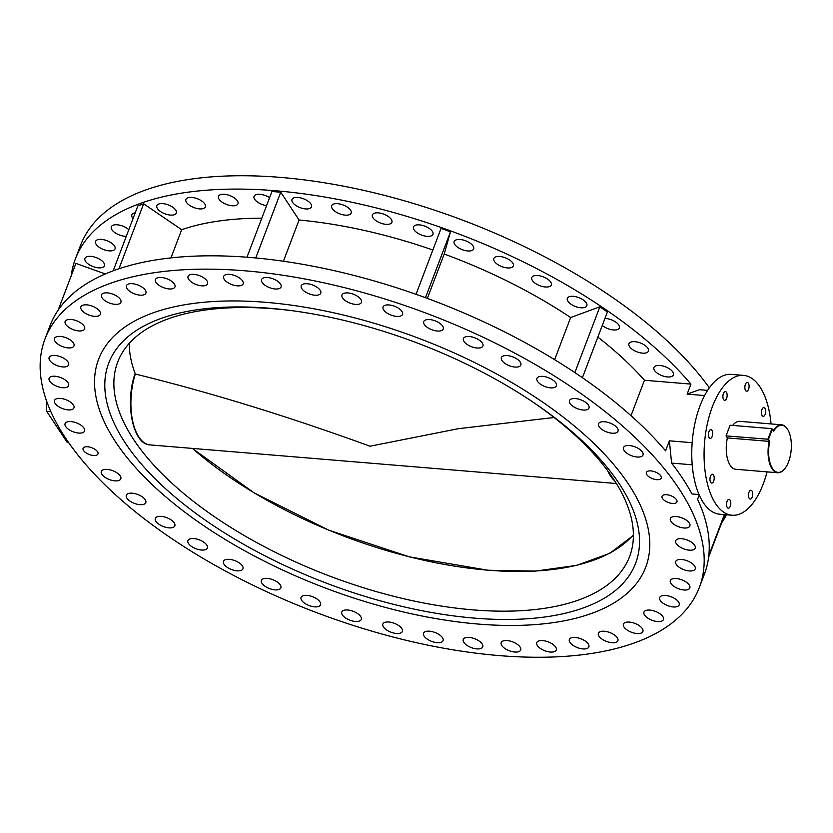 <?xml version="1.0" encoding="UTF-8"?>
<svg xmlns="http://www.w3.org/2000/svg" width="833" height="833" viewBox="0 0 833 833"><rect width="100%" height="100%" fill="white"/><g stroke="black" fill="none" stroke-linecap="round" stroke-linejoin="round"><path stroke-width="1.25" d="M642.472 353.14A10.423 4.748 20.8 0 1 632.518 349.516A10.423 4.748 20.8 0 1 628.946 343.717A10.423 4.748 20.8 0 1 634.913 341.686A10.423 4.748 20.8 0 1 644.867 345.31A10.423 4.748 20.8 0 1 648.438 351.12A10.423 4.748 20.8 0 1 642.472 353.14M612.057 433.212A10.423 4.748 20.8 0 1 602.103 429.589A10.423 4.748 20.8 0 1 598.531 423.778A10.423 4.748 20.8 0 1 604.498 421.748A10.423 4.748 20.8 0 1 614.452 425.382A10.423 4.748 20.8 0 1 618.024 431.182A10.423 4.748 20.8 0 1 612.057 433.212M604.925 318.445A10.423 4.748 20.8 0 1 605.883 318.498A10.423 4.748 20.8 0 1 615.837 322.121A10.423 4.748 20.8 0 1 619.408 327.931A10.423 4.748 20.8 0 1 613.442 329.962A10.423 4.748 20.8 0 1 602.28 325.401M583.027 410.023A10.423 4.748 20.8 0 1 573.073 406.4A10.423 4.748 20.8 0 1 569.501 400.59A10.423 4.748 20.8 0 1 575.468 398.57A10.423 4.748 20.8 0 1 585.422 402.193A10.423 4.748 20.8 0 1 588.993 407.993A10.423 4.748 20.8 0 1 583.027 410.023M580.872 307.773A10.423 4.748 20.8 0 1 570.907 304.149A10.423 4.748 20.8 0 1 567.346 298.349A10.423 4.748 20.8 0 1 573.302 296.319A10.423 4.748 20.8 0 1 583.267 299.942A10.423 4.748 20.8 0 1 586.828 305.753A10.423 4.748 20.8 0 1 580.872 307.773M550.457 387.845A10.423 4.748 20.8 0 1 540.492 384.221A10.423 4.748 20.8 0 1 536.931 378.411A10.423 4.748 20.8 0 1 542.887 376.391A10.423 4.748 20.8 0 1 552.852 380.015A10.423 4.748 20.8 0 1 556.413 385.814A10.423 4.748 20.8 0 1 550.457 387.845M545.313 286.989A10.423 4.748 20.8 0 1 535.348 283.355A10.423 4.748 20.8 0 1 531.787 277.556A10.423 4.748 20.8 0 1 537.743 275.525A10.423 4.748 20.8 0 1 547.708 279.159A10.423 4.748 20.8 0 1 551.269 284.959A10.423 4.748 20.8 0 1 545.313 286.989M514.898 367.051A10.423 4.748 20.8 0 1 504.933 363.427A10.423 4.748 20.8 0 1 501.372 357.617A10.423 4.748 20.8 0 1 507.328 355.597A10.423 4.748 20.8 0 1 517.293 359.221A10.423 4.748 20.8 0 1 520.854 365.021A10.423 4.748 20.8 0 1 514.898 367.051M507.37 267.934A10.423 4.748 20.8 0 1 497.416 264.311A10.423 4.748 20.8 0 1 493.844 258.511A10.423 4.748 20.8 0 1 499.81 256.481A10.423 4.748 20.8 0 1 509.765 260.104A10.423 4.748 20.8 0 1 513.336 265.904A10.423 4.748 20.8 0 1 507.37 267.934M476.955 348.007A10.423 4.748 20.8 0 1 467.001 344.373A10.423 4.748 20.8 0 1 463.429 338.573A10.423 4.748 20.8 0 1 469.396 336.542A10.423 4.748 20.8 0 1 479.35 340.176A10.423 4.748 20.8 0 1 482.921 345.976A10.423 4.748 20.8 0 1 476.955 348.007M467.709 250.962A10.423 4.748 20.8 0 1 457.744 247.328A10.423 4.748 20.8 0 1 454.183 241.528A10.423 4.748 20.8 0 1 460.139 239.498A10.423 4.748 20.8 0 1 470.104 243.121A10.423 4.748 20.8 0 1 473.665 248.932A10.423 4.748 20.8 0 1 467.709 250.962M437.294 331.024A10.423 4.748 20.8 0 1 427.329 327.4A10.423 4.748 20.8 0 1 423.768 321.59A10.423 4.748 20.8 0 1 429.724 319.57A10.423 4.748 20.8 0 1 439.689 323.194A10.423 4.748 20.8 0 1 443.25 328.993A10.423 4.748 20.8 0 1 437.294 331.024M426.996 236.343A10.423 4.748 20.8 0 1 417.031 232.709A10.423 4.748 20.8 0 1 413.47 226.909A10.423 4.748 20.8 0 1 419.426 224.879A10.423 4.748 20.8 0 1 429.391 228.502A10.423 4.748 20.8 0 1 432.952 234.312A10.423 4.748 20.8 0 1 426.996 236.343M396.581 316.405A10.423 4.748 20.8 0 1 386.616 312.781A10.423 4.748 20.8 0 1 383.055 306.971A10.423 4.748 20.8 0 1 389.011 304.951A10.423 4.748 20.8 0 1 398.976 308.574A10.423 4.748 20.8 0 1 402.537 314.374A10.423 4.748 20.8 0 1 396.581 316.405M385.918 224.327A10.423 4.748 20.8 0 1 375.964 220.703A10.423 4.748 20.8 0 1 372.403 214.893A10.423 4.748 20.8 0 1 378.359 212.873A10.423 4.748 20.8 0 1 388.324 216.497A10.423 4.748 20.8 0 1 391.885 222.296A10.423 4.748 20.8 0 1 385.918 224.327M355.504 304.399A10.423 4.748 20.8 0 1 345.549 300.765A10.423 4.748 20.8 0 1 341.988 294.965A10.423 4.748 20.8 0 1 347.944 292.935A10.423 4.748 20.8 0 1 357.909 296.569A10.423 4.748 20.8 0 1 361.47 302.369A10.423 4.748 20.8 0 1 355.504 304.399M345.206 215.133A10.423 4.748 20.8 0 1 335.241 211.509A10.423 4.748 20.8 0 1 331.68 205.699A10.423 4.748 20.8 0 1 337.646 203.679A10.423 4.748 20.8 0 1 347.6 207.302A10.423 4.748 20.8 0 1 351.172 213.102A10.423 4.748 20.8 0 1 345.206 215.133M314.791 295.205A10.423 4.748 20.8 0 1 304.826 291.571A10.423 4.748 20.8 0 1 301.265 285.771A10.423 4.748 20.8 0 1 307.231 283.741A10.423 4.748 20.8 0 1 317.186 287.375A10.423 4.748 20.8 0 1 320.757 293.174A10.423 4.748 20.8 0 1 314.791 295.205M305.534 208.916A10.423 4.748 20.8 0 1 295.569 205.282A10.423 4.748 20.8 0 1 292.008 199.483A10.423 4.748 20.8 0 1 297.975 197.452A10.423 4.748 20.8 0 1 307.929 201.076A10.423 4.748 20.8 0 1 311.49 206.886A10.423 4.748 20.8 0 1 305.534 208.916M275.119 288.978A10.423 4.748 20.8 0 1 265.154 285.355A10.423 4.748 20.8 0 1 261.593 279.544A10.423 4.748 20.8 0 1 267.56 277.524A10.423 4.748 20.8 0 1 277.514 281.148A10.423 4.748 20.8 0 1 281.075 286.948A10.423 4.748 20.8 0 1 275.119 288.978M266.57 205.657A10.423 4.748 20.8 0 1 254.065 196.338A10.423 4.748 20.8 0 1 260.021 194.308A10.423 4.748 20.8 0 1 269.6 197.681M237.176 285.834A10.423 4.748 20.8 0 1 227.211 282.21A10.423 4.748 20.8 0 1 223.65 276.41A10.423 4.748 20.8 0 1 229.606 274.38A10.423 4.748 20.8 0 1 239.571 278.003A10.423 4.748 20.8 0 1 243.132 283.814A10.423 4.748 20.8 0 1 237.176 285.834M232.011 205.761A10.423 4.748 20.8 0 1 222.057 202.127A10.423 4.748 20.8 0 1 218.485 196.328A10.423 4.748 20.8 0 1 224.452 194.297A10.423 4.748 20.8 0 1 234.406 197.931A10.423 4.748 20.8 0 1 237.978 203.731A10.423 4.748 20.8 0 1 232.011 205.761M201.596 285.823A10.423 4.748 20.8 0 1 191.642 282.2A10.423 4.748 20.8 0 1 188.071 276.4A10.423 4.748 20.8 0 1 194.037 274.369A10.423 4.748 20.8 0 1 203.991 277.993A10.423 4.748 20.8 0 1 207.563 283.803A10.423 4.748 20.8 0 1 201.596 285.823M199.42 208.885A10.423 4.748 20.8 0 1 189.466 205.251A10.423 4.748 20.8 0 1 185.894 199.451A10.423 4.748 20.8 0 1 191.861 197.421A10.423 4.748 20.8 0 1 201.825 201.055A10.423 4.748 20.8 0 1 205.387 206.855A10.423 4.748 20.8 0 1 199.42 208.885M169.005 288.947A10.423 4.748 20.8 0 1 159.051 285.323A10.423 4.748 20.8 0 1 155.479 279.524A10.423 4.748 20.8 0 1 161.446 277.493A10.423 4.748 20.8 0 1 171.411 281.117A10.423 4.748 20.8 0 1 174.972 286.927A10.423 4.748 20.8 0 1 169.005 288.947M170.38 215.081A10.423 4.748 20.8 0 1 160.415 211.457A10.423 4.748 20.8 0 1 156.854 205.657A10.423 4.748 20.8 0 1 162.81 203.627A10.423 4.748 20.8 0 1 172.775 207.25A10.423 4.748 20.8 0 1 176.336 213.061A10.423 4.748 20.8 0 1 170.38 215.081M139.965 295.153A10.423 4.748 20.8 0 1 130 291.529A10.423 4.748 20.8 0 1 126.439 285.719A10.423 4.748 20.8 0 1 132.395 283.689A10.423 4.748 20.8 0 1 142.36 287.323A10.423 4.748 20.8 0 1 145.921 293.122A10.423 4.748 20.8 0 1 139.965 295.153M133.041 218.548A10.423 4.748 20.8 0 1 131.843 214.831A10.423 4.748 20.8 0 1 135.206 212.842M114.954 304.326A10.423 4.748 20.8 0 1 104.989 300.703A10.423 4.748 20.8 0 1 101.428 294.903A10.423 4.748 20.8 0 1 107.384 292.872A10.423 4.748 20.8 0 1 117.349 296.496A10.423 4.748 20.8 0 1 120.91 302.296A10.423 4.748 20.8 0 1 114.954 304.326M126.293 236.301A10.423 4.748 20.8 0 1 124.825 236.249A10.423 4.748 20.8 0 1 114.86 232.626A10.423 4.748 20.8 0 1 111.299 226.826A10.423 4.748 20.8 0 1 117.255 224.795A10.423 4.748 20.8 0 1 128.803 229.7M94.41 316.321A10.423 4.748 20.8 0 1 84.445 312.698A10.423 4.748 20.8 0 1 80.884 306.888A10.423 4.748 20.8 0 1 86.84 304.868A10.423 4.748 20.8 0 1 96.805 308.491A10.423 4.748 20.8 0 1 100.366 314.291A10.423 4.748 20.8 0 1 94.41 316.321M109.092 250.858A10.423 4.748 20.8 0 1 99.137 247.234A10.423 4.748 20.8 0 1 95.566 241.424A10.423 4.748 20.8 0 1 101.532 239.394A10.423 4.748 20.8 0 1 111.487 243.028A10.423 4.748 20.8 0 1 115.058 248.828A10.423 4.748 20.8 0 1 109.092 250.858M78.677 330.93A10.423 4.748 20.8 0 1 68.722 327.296A10.423 4.748 20.8 0 1 65.151 321.496A10.423 4.748 20.8 0 1 71.117 319.466A10.423 4.748 20.8 0 1 81.072 323.089A10.423 4.748 20.8 0 1 84.643 328.9A10.423 4.748 20.8 0 1 78.677 330.93M98.45 267.82A10.423 4.748 20.8 0 1 88.496 264.196A10.423 4.748 20.8 0 1 84.924 258.397A10.423 4.748 20.8 0 1 90.891 256.366A10.423 4.748 20.8 0 1 100.845 259.99A10.423 4.748 20.8 0 1 104.417 265.8A10.423 4.748 20.8 0 1 98.45 267.82M68.035 347.892A10.423 4.748 20.8 0 1 58.081 344.258A10.423 4.748 20.8 0 1 54.509 338.458A10.423 4.748 20.8 0 1 60.476 336.428A10.423 4.748 20.8 0 1 70.43 340.062A10.423 4.748 20.8 0 1 74.002 345.862A10.423 4.748 20.8 0 1 68.035 347.892M62.662 366.926A10.423 4.748 20.8 0 1 52.708 363.303A10.423 4.748 20.8 0 1 49.137 357.492A10.423 4.748 20.8 0 1 55.103 355.472A10.423 4.748 20.8 0 1 65.057 359.096A10.423 4.748 20.8 0 1 68.629 364.896A10.423 4.748 20.8 0 1 62.662 366.926M62.652 387.709A10.423 4.748 20.8 0 1 52.687 384.086A10.423 4.748 20.8 0 1 49.126 378.276A10.423 4.748 20.8 0 1 55.093 376.245A10.423 4.748 20.8 0 1 65.047 379.879A10.423 4.748 20.8 0 1 68.618 385.679A10.423 4.748 20.8 0 1 62.652 387.709M68.004 409.878A10.423 4.748 20.8 0 1 58.039 406.254A10.423 4.748 20.8 0 1 54.478 400.454A10.423 4.748 20.8 0 1 60.434 398.424A10.423 4.748 20.8 0 1 70.399 402.047A10.423 4.748 20.8 0 1 73.96 407.858A10.423 4.748 20.8 0 1 68.004 409.878M78.614 433.066A10.423 4.748 20.8 0 1 68.66 429.432A10.423 4.748 20.8 0 1 65.089 423.633A10.423 4.748 20.8 0 1 71.055 421.602A10.423 4.748 20.8 0 1 81.009 425.236A10.423 4.748 20.8 0 1 84.581 431.036A10.423 4.748 20.8 0 1 78.614 433.066M114.839 480.86A10.423 4.748 20.8 0 1 104.885 477.236A10.423 4.748 20.8 0 1 101.314 471.426A10.423 4.748 20.8 0 1 107.28 469.406A10.423 4.748 20.8 0 1 117.245 473.029A10.423 4.748 20.8 0 1 120.806 478.829A10.423 4.748 20.8 0 1 114.839 480.86M139.829 504.663A10.423 4.748 20.8 0 1 129.875 501.029A10.423 4.748 20.8 0 1 126.314 495.229A10.423 4.748 20.8 0 1 132.27 493.198A10.423 4.748 20.8 0 1 142.235 496.832A10.423 4.748 20.8 0 1 145.796 502.632A10.423 4.748 20.8 0 1 139.829 504.663M168.87 527.851A10.423 4.748 20.8 0 1 158.905 524.217A10.423 4.748 20.8 0 1 155.344 518.418A10.423 4.748 20.8 0 1 161.3 516.387A10.423 4.748 20.8 0 1 171.265 520.011A10.423 4.748 20.8 0 1 174.826 525.821A10.423 4.748 20.8 0 1 168.87 527.851M201.44 550.03A10.423 4.748 20.8 0 1 191.475 546.396A10.423 4.748 20.8 0 1 187.914 540.596A10.423 4.748 20.8 0 1 193.881 538.566A10.423 4.748 20.8 0 1 203.835 542.2A10.423 4.748 20.8 0 1 207.396 547.999A10.423 4.748 20.8 0 1 201.44 550.03M236.999 570.813A10.423 4.748 20.8 0 1 227.034 567.19A10.423 4.748 20.8 0 1 223.473 561.39A10.423 4.748 20.8 0 1 229.439 559.36A10.423 4.748 20.8 0 1 239.394 562.983A10.423 4.748 20.8 0 1 242.965 568.793A10.423 4.748 20.8 0 1 236.999 570.813M274.932 589.868A10.423 4.748 20.8 0 1 264.977 586.234A10.423 4.748 20.8 0 1 261.406 580.434A10.423 4.748 20.8 0 1 267.372 578.404A10.423 4.748 20.8 0 1 277.337 582.038A10.423 4.748 20.8 0 1 280.898 587.838A10.423 4.748 20.8 0 1 274.932 589.868M314.603 606.851A10.423 4.748 20.8 0 1 304.639 603.217A10.423 4.748 20.8 0 1 301.077 597.417A10.423 4.748 20.8 0 1 307.033 595.387A10.423 4.748 20.8 0 1 316.998 599.01A10.423 4.748 20.8 0 1 320.559 604.82A10.423 4.748 20.8 0 1 314.603 606.851M355.316 621.47A10.423 4.748 20.8 0 1 345.362 617.836A10.423 4.748 20.8 0 1 341.79 612.036A10.423 4.748 20.8 0 1 347.757 610.006A10.423 4.748 20.8 0 1 357.711 613.629A10.423 4.748 20.8 0 1 361.283 619.44A10.423 4.748 20.8 0 1 355.316 621.47M396.383 633.476A10.423 4.748 20.8 0 1 386.429 629.852A10.423 4.748 20.8 0 1 382.857 624.042A10.423 4.748 20.8 0 1 388.824 622.012A10.423 4.748 20.8 0 1 398.778 625.645A10.423 4.748 20.8 0 1 402.349 631.445A10.423 4.748 20.8 0 1 396.383 633.476M437.106 642.67A10.423 4.748 20.8 0 1 427.142 639.046A10.423 4.748 20.8 0 1 423.581 633.236A10.423 4.748 20.8 0 1 429.536 631.206A10.423 4.748 20.8 0 1 439.501 634.84A10.423 4.748 20.8 0 1 443.062 640.639A10.423 4.748 20.8 0 1 437.106 642.67M476.778 648.897A10.423 4.748 20.8 0 1 466.813 645.263A10.423 4.748 20.8 0 1 463.252 639.463A10.423 4.748 20.8 0 1 469.208 637.432A10.423 4.748 20.8 0 1 479.173 641.056A10.423 4.748 20.8 0 1 482.734 646.866A10.423 4.748 20.8 0 1 476.778 648.897M514.721 652.031A10.423 4.748 20.8 0 1 504.767 648.407A10.423 4.748 20.8 0 1 501.195 642.607A10.423 4.748 20.8 0 1 507.162 640.577A10.423 4.748 20.8 0 1 517.116 644.201A10.423 4.748 20.8 0 1 520.687 650.011A10.423 4.748 20.8 0 1 514.721 652.031M550.29 652.041A10.423 4.748 20.8 0 1 540.336 648.418A10.423 4.748 20.8 0 1 536.764 642.618A10.423 4.748 20.8 0 1 542.731 640.587A10.423 4.748 20.8 0 1 552.695 644.211A10.423 4.748 20.8 0 1 556.257 650.021A10.423 4.748 20.8 0 1 550.29 652.041M582.881 648.917A10.423 4.748 20.8 0 1 572.927 645.294A10.423 4.748 20.8 0 1 569.356 639.494A10.423 4.748 20.8 0 1 575.322 637.464A10.423 4.748 20.8 0 1 585.276 641.087A10.423 4.748 20.8 0 1 588.848 646.897A10.423 4.748 20.8 0 1 582.881 648.917M611.932 642.722A10.423 4.748 20.8 0 1 601.967 639.088A10.423 4.748 20.8 0 1 598.406 633.288A10.423 4.748 20.8 0 1 604.373 631.258A10.423 4.748 20.8 0 1 614.327 634.892A10.423 4.748 20.8 0 1 617.899 640.692A10.423 4.748 20.8 0 1 611.932 642.722M636.943 633.538A10.423 4.748 20.8 0 1 626.978 629.915A10.423 4.748 20.8 0 1 623.417 624.115A10.423 4.748 20.8 0 1 629.384 622.084A10.423 4.748 20.8 0 1 639.338 625.708A10.423 4.748 20.8 0 1 642.909 631.518A10.423 4.748 20.8 0 1 636.943 633.538M657.487 621.553A10.423 4.748 20.8 0 1 647.533 617.919A10.423 4.748 20.8 0 1 643.961 612.12A10.423 4.748 20.8 0 1 649.927 610.089A10.423 4.748 20.8 0 1 659.882 613.723A10.423 4.748 20.8 0 1 663.453 619.523A10.423 4.748 20.8 0 1 657.487 621.553M673.21 606.945A10.423 4.748 20.8 0 1 663.255 603.321A10.423 4.748 20.8 0 1 659.694 597.511A10.423 4.748 20.8 0 1 665.65 595.491A10.423 4.748 20.8 0 1 675.615 599.114A10.423 4.748 20.8 0 1 679.176 604.914A10.423 4.748 20.8 0 1 673.21 606.945M683.851 589.983A10.423 4.748 20.8 0 1 673.897 586.349A10.423 4.748 20.8 0 1 670.336 580.549A10.423 4.748 20.8 0 1 676.292 578.519A10.423 4.748 20.8 0 1 686.257 582.152A10.423 4.748 20.8 0 1 689.818 587.952A10.423 4.748 20.8 0 1 683.851 589.983M689.224 570.949A10.423 4.748 20.8 0 1 679.27 567.315A10.423 4.748 20.8 0 1 675.709 561.515A10.423 4.748 20.8 0 1 681.665 559.484A10.423 4.748 20.8 0 1 691.629 563.108A10.423 4.748 20.8 0 1 695.191 568.918A10.423 4.748 20.8 0 1 689.224 570.949M689.245 550.165A10.423 4.748 20.8 0 1 679.28 546.531A10.423 4.748 20.8 0 1 675.719 540.732A10.423 4.748 20.8 0 1 681.675 538.701A10.423 4.748 20.8 0 1 691.64 542.335A10.423 4.748 20.8 0 1 695.201 548.135A10.423 4.748 20.8 0 1 689.245 550.165M683.893 527.987A10.423 4.748 20.8 0 1 673.939 524.363A10.423 4.748 20.8 0 1 670.367 518.563A10.423 4.748 20.8 0 1 676.334 516.533A10.423 4.748 20.8 0 1 686.288 520.156A10.423 4.748 20.8 0 1 689.859 525.967A10.423 4.748 20.8 0 1 683.893 527.987M667.462 376.943A10.423 4.748 20.8 0 1 657.508 373.319A10.423 4.748 20.8 0 1 653.936 367.509A10.423 4.748 20.8 0 1 659.903 365.479A10.423 4.748 20.8 0 1 669.857 369.113A10.423 4.748 20.8 0 1 673.428 374.912A10.423 4.748 20.8 0 1 667.462 376.943M637.047 457.015A10.423 4.748 20.8 0 1 627.093 453.381A10.423 4.748 20.8 0 1 623.521 447.581A10.423 4.748 20.8 0 1 629.488 445.551A10.423 4.748 20.8 0 1 639.442 449.174A10.423 4.748 20.8 0 1 643.014 454.985A10.423 4.748 20.8 0 1 637.047 457.015M666.608 494.708A7.955 3.624 -159.2 0 0 662.058 496.249A7.955 3.624 -159.2 0 0 664.776 500.685A7.955 3.624 -159.2 0 0 672.377 503.455A7.955 3.624 -159.2 0 0 676.927 501.903A7.955 3.624 -159.2 0 0 674.209 497.478A7.955 3.624 -159.2 0 0 666.608 494.708M650.906 470.905A7.955 3.624 -159.2 0 0 646.356 472.457A7.955 3.624 -159.2 0 0 649.074 476.882A7.955 3.624 -159.2 0 0 656.675 479.652A7.955 3.624 -159.2 0 0 661.225 478.111A7.955 3.624 -159.2 0 0 658.507 473.675A7.955 3.624 -159.2 0 0 650.906 470.905M87.652 446.759A7.955 3.624 -159.2 0 0 83.102 448.3A7.955 3.624 -159.2 0 0 85.82 452.736A7.955 3.624 -159.2 0 0 93.421 455.505A7.955 3.624 -159.2 0 0 97.971 453.954A7.955 3.624 -159.2 0 0 95.254 449.528A7.955 3.624 -159.2 0 0 87.652 446.759M723.627 399.621A4.415 2.093 94.7 0 0 724.658 400.35A4.415 2.093 94.7 0 0 726.938 397.299A4.415 2.093 94.7 0 0 726.418 392.281A4.415 2.093 94.7 0 0 725.387 391.562A4.415 2.093 94.7 0 0 723.106 394.603A4.415 2.093 94.7 0 0 723.627 399.621M745.577 390.49A4.415 2.093 94.7 0 0 746.607 391.218A4.415 2.093 94.7 0 0 748.888 388.168A4.415 2.093 94.7 0 0 748.357 383.149A4.415 2.093 94.7 0 0 747.336 382.43A4.415 2.093 94.7 0 0 745.056 385.471A4.415 2.093 94.7 0 0 745.577 390.49M762.164 415.625A4.415 2.093 94.7 0 0 763.184 416.354A4.415 2.093 94.7 0 0 765.465 413.303A4.415 2.093 94.7 0 0 764.944 408.285A4.415 2.093 94.7 0 0 763.913 407.556A4.415 2.093 94.7 0 0 761.633 410.607A4.415 2.093 94.7 0 0 762.164 415.625M749.221 498.342A4.415 2.093 94.7 0 0 750.241 499.071A4.415 2.093 94.7 0 0 752.522 496.02A4.415 2.093 94.7 0 0 752.001 491.001A4.415 2.093 94.7 0 0 750.97 490.283A4.415 2.093 94.7 0 0 748.69 493.323A4.415 2.093 94.7 0 0 749.221 498.342M727.271 507.474A4.415 2.093 94.7 0 0 728.302 508.203A4.415 2.093 94.7 0 0 730.583 505.152A4.415 2.093 94.7 0 0 730.062 500.133A4.415 2.093 94.7 0 0 729.031 499.415A4.415 2.093 94.7 0 0 726.751 502.455A4.415 2.093 94.7 0 0 727.271 507.474M710.684 482.338A4.415 2.093 94.7 0 0 711.715 483.067A4.415 2.093 94.7 0 0 713.996 480.027A4.415 2.093 94.7 0 0 713.475 475.008A4.415 2.093 94.7 0 0 712.444 474.279A4.415 2.093 94.7 0 0 710.164 477.33A4.415 2.093 94.7 0 0 710.684 482.338M709.175 437.669A4.415 2.093 94.7 0 0 710.205 438.397A4.415 2.093 94.7 0 0 712.486 435.347A4.415 2.093 94.7 0 0 711.965 430.328A4.415 2.093 94.7 0 0 710.934 429.609A4.415 2.093 94.7 0 0 708.654 432.65A4.415 2.093 94.7 0 0 709.175 437.669M771.046 423.935A70.159 33.372 94.7 0 0 759.988 386.929A70.159 33.372 94.7 0 0 743.609 375.402L731.301 374.381A70.159 33.372 94.7 0 0 695.034 422.841A70.159 33.372 94.7 0 0 703.333 502.674A70.159 33.372 94.7 0 0 719.722 514.211L732.02 515.231A70.159 33.372 94.7 0 0 767.068 471.874M743.609 375.402A70.159 33.372 94.7 0 0 707.342 423.862A70.159 33.372 94.7 0 0 715.641 503.694A70.159 33.372 94.7 0 0 732.02 515.231M245.194 270.819A349.975 159.426 20.8 0 1 579.612 392.635A349.975 159.426 20.8 0 1 699.335 587.484A349.975 159.426 20.8 0 1 499.134 655.592A349.975 159.426 20.8 0 1 164.715 533.776A349.975 159.426 20.8 0 1 45.003 338.927A349.975 159.426 20.8 0 1 245.194 270.819M699.21 495L697.575 499.311A349.975 159.426 20.8 0 1 704.395 574.135L699.335 587.484M699.012 494.531L691.952 493.948A349.975 159.426 -159.2 0 0 671.585 463.096L669.388 440.813L692.161 442.708M45.003 338.927L50.074 325.588A349.975 159.426 20.8 0 1 250.264 257.48A349.975 159.426 20.8 0 1 665.577 450.83L669.388 440.813M478.34 624.073A292.643 133.311 20.8 0 1 198.691 522.218A292.643 133.311 20.8 0 1 98.596 359.283A292.643 133.311 20.8 0 1 265.998 302.337A292.643 133.311 20.8 0 1 545.636 404.192A292.643 133.311 20.8 0 1 645.742 567.127A292.643 133.311 20.8 0 1 478.34 624.073A292.643 133.311 20.8 0 1 198.691 522.218A292.643 133.311 20.8 0 1 98.596 359.283A292.643 133.311 20.8 0 1 265.998 302.337A292.643 133.311 20.8 0 1 545.636 404.192A292.643 133.311 20.8 0 1 645.742 567.127A292.643 133.311 20.8 0 1 478.34 624.073M726.48 514.773A349.975 159.426 20.8 0 1 721.628 522.916M71.19 275.838A349.975 159.426 20.8 0 1 75.418 258.865L80.489 245.516A349.975 159.426 20.8 0 1 280.679 177.408A349.975 159.426 20.8 0 1 709.362 387.834M75.418 258.865A349.975 159.426 20.8 0 1 275.608 190.757A349.975 159.426 20.8 0 1 690.932 384.107L687.131 394.113L699.47 389.698L707.634 390.375M687.131 394.113L704.624 395.56M671.585 463.096L692.213 464.804M631.008 415.667L644.461 380.254L690.932 384.107M58.185 310.084L75.918 263.415L105.291 273.963M113.194 270.798L137.841 205.918L143.63 203.793L181.677 229.689A297.454 135.508 20.8 0 1 261.801 218.204M246.984 257.22L271.943 191.496L280.731 192.215L299.068 220.006A297.454 135.508 20.8 0 1 432.868 249.983M416.031 294.309L441.053 228.419L450.486 231.803L444.208 254.034A297.454 135.508 20.8 0 1 570.647 317.529L599.854 306.804L607.403 311.948L582.413 377.713M597.844 337.094A297.454 135.508 20.8 0 1 644.461 380.254M181.677 229.689L170.963 257.886M570.647 317.529L554.643 359.669M444.208 254.034L427.36 298.391M299.068 220.006L283.407 261.239M280.731 192.215L255.762 257.959M450.486 231.803L425.455 297.693M599.854 306.804L574.864 372.59M724.356 514.596L708.81 555.528M724.772 514.627L708.623 557.162M143.63 203.793L118.942 268.778M46.315 400.246L46.69 411.346L67.056 442.198L68.431 442.313M46.69 411.346L50.875 411.689M773.586 431.223L772.285 429.255L768.484 439.262L769.786 441.24A23.657 11.256 94.7 0 0 771.702 467.105A23.657 11.256 94.7 0 0 784.405 469.135A23.657 11.256 94.7 0 0 788.57 461.805A23.657 11.256 94.7 0 0 787.695 429.484A23.657 11.256 94.7 0 0 773.586 431.223L773.253 430.692A24.053 11.443 -85.3 0 1 781.625 424.809A24.053 11.443 -85.3 0 1 787.466 429.12A24.053 11.443 -85.3 0 1 787.581 429.307M781.625 424.809L739.798 421.342A24.053 11.443 94.7 0 0 732.676 425.424M784.27 469.291A24.053 11.443 -85.3 0 1 784.134 469.448A24.053 11.443 -85.3 0 1 777.647 472.748A24.053 11.443 -85.3 0 1 769.192 441.375L727.376 437.908A24.053 11.443 94.7 0 0 735.831 469.281L777.647 472.748M769.786 441.24L767.859 439.355L771.92 428.672L730.104 425.215L726.043 435.888L727.376 437.908M772.285 429.255L773.253 430.692M768.484 439.262L726.043 435.888M474.404 618.128A281.825 128.386 20.8 0 1 125.117 442.75A281.825 128.386 20.8 0 1 269.923 308.283A281.825 128.386 20.8 0 1 290.582 310.49A281.825 128.386 20.8 0 1 534.567 403.172A281.825 128.386 20.8 0 1 637.276 558.256A281.825 128.386 20.8 0 1 474.404 618.128M292.487 310.74A273.807 124.731 -159.2 0 0 274.296 308.835A273.807 124.731 -159.2 0 0 117.672 362.126A273.807 124.731 -159.2 0 0 211.332 514.565A273.807 124.731 -159.2 0 0 472.967 609.871A273.807 124.731 -159.2 0 0 629.592 556.579A273.807 124.731 -159.2 0 0 532.974 402.089M554.049 417.5L458.483 428.672L369.987 446.217C288.26 416.427 210.041 392.364 135.342 374.038L135.342 374.038A48.106 22.887 94.7 0 0 150.055 444.905L616.389 483.525M135.113 373.663L135.342 374.038A273.307 124.502 -159.2 0 1 129.313 343.279M192.444 448.414A273.307 124.502 -159.2 0 0 487.763 570.168A273.307 124.502 -159.2 0 0 633.392 534.755M139.892 438.502A47.439 22.564 -85.3 0 1 135.04 373.882M614.681 480.818A48.106 22.887 -85.3 0 1 607.767 470.853M633.392 535.411L609.787 553.331L576.665 565.378L535.442 571.094L487.899 570.241L409.347 556.85L328.806 530.184L254.065 492.844L192.329 448.404M135.019 373.778C124.7 402.912 132.874 444.718 150.055 444.905"/></g></svg>
